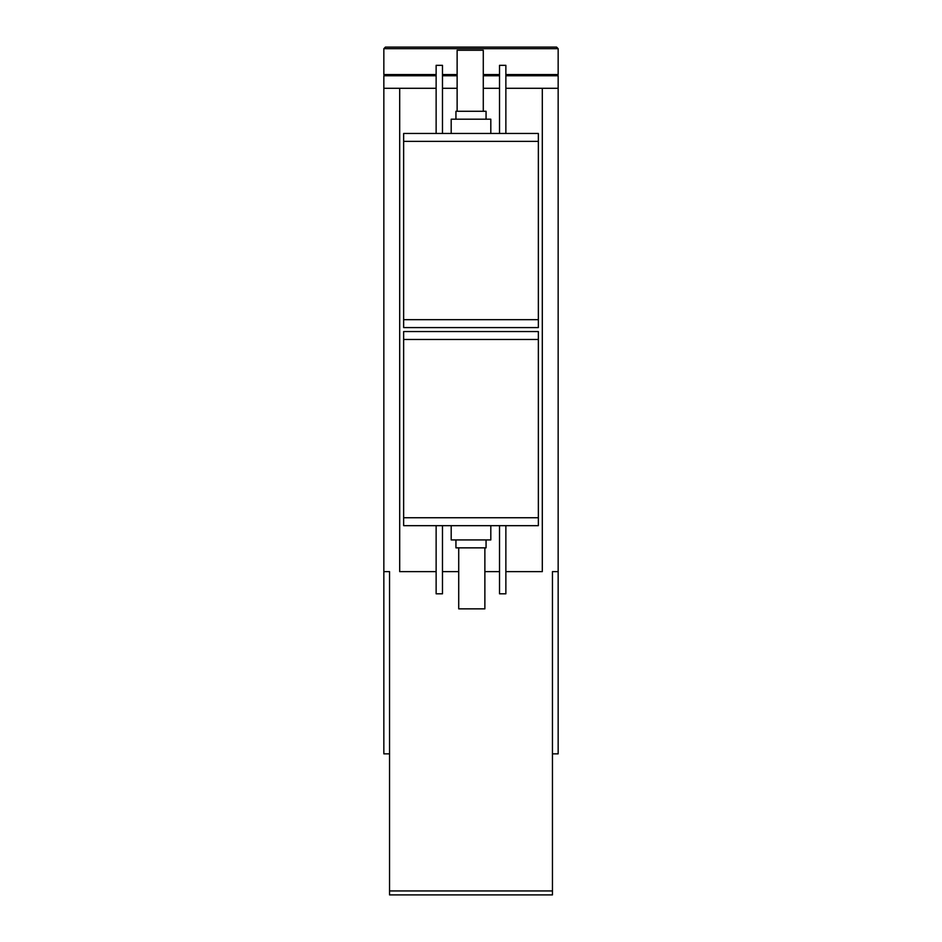 <?xml version="1.0" encoding="UTF-8"?>
<svg xmlns="http://www.w3.org/2000/svg" width="942" height="942" viewBox="0 0 942 942"><rect width="100%" height="100%" fill="white"/><g stroke="black" fill="none" stroke-linecap="round" stroke-linejoin="round"><path stroke-width="1.41" d="M505.866 75.76L558.159 75.76L558.159 88.301L505.866 88.301M436.134 88.301L383.841 88.301L383.841 753.859L389.541 753.859M499.519 88.301L483.281 88.301M457.129 88.301L442.481 88.301M542.309 88.301L542.309 571.629L505.866 571.629M436.134 571.629L399.691 571.629L399.691 88.301M499.519 571.629L484.871 571.629M458.719 571.629L442.481 571.629M558.159 88.301L558.159 571.629L552.459 571.629L552.459 894.9L389.541 894.9L389.541 571.629L383.841 571.629L389.541 571.629M552.459 753.859L558.159 753.859L558.159 571.629L552.459 571.629M538.353 525.671L403.647 525.671L403.647 331.549L538.353 331.549L538.353 525.671M403.647 319.668L403.647 327.592L538.353 327.592L538.353 319.668L403.647 319.668L403.647 133.47L538.353 133.47L538.353 319.668M490.806 525.671L490.806 539.931L451.194 539.931L451.194 525.671M486.06 539.931L486.06 547.855L455.94 547.855L455.94 539.931M505.866 525.671L505.866 593.813L499.519 593.813L499.519 525.671M442.481 525.671L442.481 593.813L436.134 593.813L436.134 525.671M458.719 547.855L458.719 608.862L484.871 608.862L484.871 547.855M486.06 119.198L486.06 111.274L455.94 111.274L455.94 119.198M490.806 133.47L490.806 119.198L451.194 119.198L451.194 133.47M442.481 133.47L442.481 65.328L436.134 65.328L436.134 133.47M505.866 133.47L505.866 65.328L499.519 65.328L499.519 133.47M483.281 111.274L483.281 50.267L457.129 50.267L457.129 111.274M505.866 74.571L558.159 74.571L558.159 48.69L556.569 47.1L385.431 47.1L383.841 48.69L383.841 74.571L436.134 74.571M499.519 74.571L483.281 74.571M457.129 74.571L442.481 74.571M549.445 74.571L549.445 75.76M499.519 75.76L483.281 75.76M457.129 75.76L442.481 75.76M436.134 75.76L383.841 75.76L383.841 88.301M538.353 339.473L403.647 339.473M538.353 517.747L403.647 517.747M538.353 141.382L403.647 141.382M552.459 890.944L389.541 890.944M558.159 48.69L383.841 48.69M392.555 74.571L392.555 75.76"/></g></svg>
